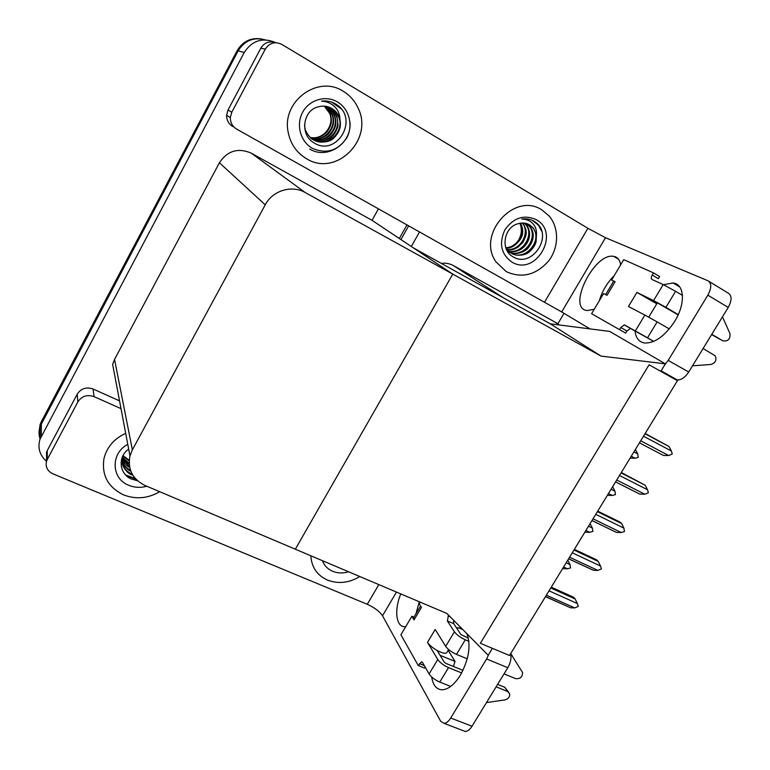 <?xml version="1.0" encoding="UTF-8"?>
<svg xmlns="http://www.w3.org/2000/svg" width="770" height="770" viewBox="0 0 770 770"><rect width="100%" height="100%" fill="white"/><g stroke="black" fill="none" stroke-linecap="round" stroke-linejoin="round"><path stroke-width="1.16" d="M564.025 313.342L557.894 323.718L554.073 321.591L559.501 324.998M554.073 321.591L453.395 265.583C449.68 263.561 445.647 262.82 441.287 263.369M601.004 356.087L665.386 363.854L660.824 371.361L649.091 364.788L480.355 643.297L509.519 655.491L677.436 380.669L649.091 364.788L480.355 643.297L492.415 648.34L488.199 655.28L446.918 613.469L295.333 549.202L452.77 274.12L305.218 192.538C291.82 184.704 272.599 190.537 265.246 204.82L132.363 449.853L129.966 455.936C127.522 469.382 132.555 479.238 145.058 485.495L295.333 549.202L452.77 274.12L601.004 356.087L550.281 323.814L503.484 297.865L453.395 265.583M400.929 239.576L408.697 225.764L400.929 239.576M411.315 246.496L419.573 231.876M677.436 380.669L661.103 370.899M378.465 208.785L372.035 220.326L452.77 274.12L413.557 247.988L550.281 323.814L609.725 331.418L665.386 363.854M40.011 438.679C38.712 434.617 38.75 430.536 40.117 426.426L238.113 50.907C244.552 40.541 253.571 36.854 265.159 39.847C253.571 36.854 244.552 40.541 238.113 50.907L40.117 426.426C38.75 430.536 38.712 434.617 40.011 438.679M46.508 461.336C39.655 455.214 37.48 447.842 40.002 439.208L244.263 52.456C252.233 40.338 262.782 37.085 275.92 42.706M372.035 220.326L251.347 153.191C238.161 147.503 227.516 150.689 219.412 162.749L114.538 359.426L112.632 364.354L129.966 455.936M399.322 238.508L407.012 224.821M39.097 431.518L40.136 424.453L41.378 421.585L237.16 50.666C242.733 41.378 250.76 37.461 261.242 38.914M566.152 562.793L570.031 564.593L567.817 560.146M570.031 564.593L570.589 567.885L567.461 568.789L563.582 566.999M562.706 568.433L563.236 568.674L562.658 568.52M563.236 568.674L567.461 568.789M545.506 596.577L570.599 607.79L545.449 596.683M549.029 590.831L577.413 603.593L578.328 606.404L574.757 607.905L546.354 595.191M551.272 587.154L573.583 597.231L575.123 598.964L550.771 587.972M570.599 607.79L574.757 607.905M577.413 603.593L575.123 598.964M663.451 284.708L673.076 282.985C684.568 284.072 685.762 303.669 674.77 321.244C665.02 335.961 655.01 343.218 644.74 343.025C638.985 342.101 635.75 338.04 635.048 330.85M306.575 158.755C336.288 177.437 374.586 138.985 357.723 107.28C354.441 100.495 349.628 95.172 343.295 91.312C317.933 74.43 281.377 101.486 288.172 132.219C290.511 144.019 296.652 152.864 306.575 158.755C296.652 152.864 290.511 144.019 288.172 132.219C281.377 101.486 317.933 74.43 343.295 91.312C349.628 95.172 354.441 100.495 357.723 107.28C374.586 138.985 336.288 177.437 306.575 158.755M506.246 271.627C521.916 278.644 536.035 275.092 548.615 260.982C559.01 247.555 559.29 227.583 548.952 215.821L541.965 209.969C514.437 191.335 476.274 234.571 495.976 261.839L506.246 271.627L495.976 261.839C476.274 234.571 514.437 191.335 541.965 209.969L548.952 215.821C559.29 227.583 559.01 247.555 548.615 260.982C536.035 275.092 521.916 278.644 506.246 271.627M350.003 122.276C351.928 143.547 327.288 159.968 309.713 149.034M232.829 126.578C228.671 124.009 226.592 120.236 226.592 115.259L228.016 110.004L231.78 112.218L265.303 49.126L260.828 48.173C264.351 42.6 269.202 40.781 275.362 42.706M228.016 110.004L260.828 48.173M599.329 300.714C602.082 291.243 607.058 282.86 614.268 275.573M708.987 281.397L728.17 293.081C731.991 295.565 732.01 300.358 728.228 307.451L707.851 295.16C711.663 287.999 711.701 283.206 707.967 280.771L605.499 237.718L561.705 311.956L236.679 129.119C232.434 126.501 230.317 122.661 230.326 117.579L231.78 112.218M664.972 364.528L668.187 360.389L688.726 372.016L728.228 307.451M688.726 372.016C685.136 377.406 681.325 380.043 677.282 379.937L660.929 371.178M668.187 360.389L707.851 295.16M594.247 309.271L587.231 310.551C566.412 308.857 594.142 252.175 613.719 256.362C617.569 257.045 619.869 259.875 620.63 264.851M589.984 328.896L561.705 311.956M544.592 302.119L587.905 228.305L281.849 44.41C275.054 41.214 269.538 42.783 265.303 49.126M587.905 228.305L605.499 237.718M440.094 655.328L455.022 661.411L448.15 650.381M453.453 666.483L455.022 661.411M466.88 633.681C471.153 645.337 468.969 659.187 460.325 675.242C454.541 684.405 448.592 689.256 442.471 689.795C436.59 689.679 432.99 685.406 431.681 676.974M123.566 494.889C135.972 499.586 148.013 498.517 159.679 491.693C148.013 498.517 135.972 499.586 123.566 494.889C107.925 487.237 101.409 475.052 104.027 458.333C101.409 475.052 107.925 487.237 123.566 494.889M327.548 580.108C338.348 584.16 349.099 582.977 359.811 576.538C349.099 582.977 338.348 584.16 327.548 580.108C317.923 575.768 312.418 568.424 311.032 558.077C312.418 568.424 317.923 575.768 327.548 580.108M47.124 459.748L46.537 452.26L47.239 450.614L47.307 459.392L77.847 401.911L77.193 394.182C81.043 388.446 86.336 386.723 93.083 389.014L119.543 400.881M47.239 450.614L77.193 394.182M415.954 613.815L419.303 601.765M510.674 653.586C511.559 658.071 510.606 662.787 507.815 667.715L486.63 658.966L488.758 654.356M396.473 592.082L382.507 615.759L440.642 721.211L444.126 723.376C446.408 723.155 448.612 721.365 450.71 718.025L472.01 726.226L507.815 667.715M472.01 726.226C469.912 729.537 467.698 731.298 465.369 731.5L462.693 730.48M450.71 718.025L486.63 658.966M405.703 626.684L404.981 626.722C395.972 627.213 394.048 610.032 400.756 593.901M456.485 627.848L461.5 628.243M125.693 433.356C114.22 438.631 107.001 446.956 104.027 458.333C107.001 446.956 114.22 438.631 125.693 433.356M310.897 555.805L311.032 558.077L310.897 555.805M121.015 408.658L94.046 396.627C87.174 394.307 81.774 396.069 77.847 401.911M47.307 459.392L46.585 461.066C45.238 466.793 47.336 471.048 52.88 473.829L367.28 604.286L378.83 584.603M382.507 615.759C379.572 611.409 374.499 607.588 367.28 604.286M588.511 526.208L592.371 528.066L590.08 523.629M592.371 528.066L592.91 531.425L589.782 532.311L585.912 530.453M585.287 532.195L589.782 532.311M611.091 489.248L614.941 491.173L612.66 486.765M614.941 491.173L615.451 494.59L612.323 495.457L608.473 493.531M607.559 495.351L612.323 495.457M633.903 451.903L637.733 453.905L635.414 449.516M637.733 453.905L638.234 457.38L635.096 458.227L631.256 456.235M635.096 458.227L630.101 458.14M568.626 558.741L593.42 570.291L568.578 558.827M572.264 552.793L600.542 566.056L601.437 568.915L597.857 570.406L569.569 557.201M574.372 549.347L596.596 559.809L598.213 561.436L573.958 550.03M593.42 570.291L597.857 570.406M600.542 566.056L598.213 561.436M591.986 520.51L616.481 532.397L591.947 520.578M595.749 514.35L623.921 528.114L624.441 531.598L621.207 532.513L593.025 518.807M597.722 511.136L619.86 521.983L621.544 523.513L597.385 511.675M616.481 532.397L621.207 532.513M623.921 528.114L621.544 523.513M615.586 481.885L639.774 494.109L615.577 481.905M619.494 475.494L647.541 489.768L648.388 492.752L644.798 494.225L616.741 480.008M621.313 472.511L645.125 485.196L621.072 472.915M639.774 494.109L644.798 494.225M647.541 489.768L645.125 485.196M643.489 436.224L671.411 451.018L672.239 454.059L668.639 455.522L663.432 455.445L639.456 442.827M668.639 455.522L640.707 440.786M645.164 433.481L668.966 446.465L645.01 433.741M671.411 451.018L668.966 446.465M644.875 315.065L657.128 321.889L647.522 337.818L635.337 330.927L644.875 315.065L628.464 306.508L636.906 292.408L653.576 300.579L663.201 284.592L652.036 279.491C650.977 278.74 651.045 277.248 652.219 275.034L653.509 272.888L659.611 276.546L658.331 278.682L652.219 275.034M657.128 321.889L669.294 328.934M703.097 348.531L715.157 355.779C716.976 359.975 715.571 362.863 710.941 364.451L692.509 365.827M648.735 317.144L656.772 303.794L636.906 292.408M648.417 298.644L659.794 304.237L678.12 314.92M711.788 334.324L722.866 340.831L711.615 334.603M663.201 284.592L675.588 291.301L665.906 307.355L678.264 314.622M665.906 307.355L653.576 300.579M613.642 281.204L611.621 280.02L615.105 281.724L607.01 295.324L603.593 293.534L591.601 313.727L625.654 333.121L626.924 331.013L630.457 328.405L653.701 341.399M615.105 281.724L613.69 281.127L605.672 294.621M675.588 291.301L682.451 295.391M722.462 316.874L729.941 333.506C730.412 339.147 728.054 341.591 722.866 340.831M653.509 272.888L623.729 259.644L611.621 280.02M619.513 329.637L620.784 327.519L624.306 324.892L635.337 330.927M647.522 337.818L653.749 341.37M462.982 670.343L445.994 663.461L444.213 662.123L437.158 650.496C432.538 647.82 429.323 645.116 427.504 642.363L435.194 629.504L445.686 646.348L454.435 631.795L447.37 620.957L448.515 615.095M437.774 659.515C440.036 662.701 443.616 665.396 448.506 667.609L439.766 682.085C434.867 679.9 431.316 677.186 429.092 673.943L437.774 659.515L427.504 642.363M448.506 667.609L461.663 672.922M496.121 686.83L507.623 691.479L509.653 693.741C509.942 696.879 508.354 698.939 504.899 699.911L486.476 702.587M497.622 684.376L504.802 687.283L507.623 691.479M454.435 631.795C456.783 634.875 460.402 637.541 465.292 639.793L456.485 654.385L467.246 658.802M504.032 673.885L515.525 678.601C520.145 679.073 522.493 677.061 522.58 672.547L510.703 653.547M456.485 654.385C451.586 652.161 447.996 649.476 445.686 646.348M413.971 617.145L411.883 616.269L414.039 619.869L413.692 617.617M420.266 602.169L419.236 603.892L421.44 607.424L414.039 619.869M468.401 638.205L460.855 634.49L453.703 623.623L453.626 620.264M411.883 616.269L400.9 634.759L418.274 665.578L424.617 668.11L425.194 667.147M465.292 639.793L468.901 641.294M510.895 654.75L512.416 655.944M418.274 665.578L421.565 661.873L422.509 662.45L429.092 673.943M439.766 682.085L450.7 686.426M508.441 691.941L504.802 687.283M448.65 649.543L446.869 652.498C445.695 653.942 442.461 653.268 437.158 650.496M517.748 241.453C521.637 235.447 522.349 229.393 519.885 223.271M505.64 247.18L506.862 249.182L511.559 253.417C515.688 256.198 525.544 255.977 529.952 251.328C533.081 248.296 535.112 245.197 536.045 242.011L536.459 234.571C536.767 229.806 535.352 225.937 532.214 222.953C529.298 220.355 525.814 219.065 521.781 219.094C526.314 218.401 530.472 219.152 534.255 221.346L536.651 223.04C553.332 236.66 531.271 269.144 512.522 256.497C500.202 249.624 503.888 226.929 518.181 223.695C522.329 222.501 526.17 222.915 529.721 224.927L533.466 228.161L529.279 224.725M536.324 219.7C561.06 233.137 535.477 276.892 511.809 262.021C501.058 254.139 498.758 243.397 504.908 229.806C513.59 217.641 524.062 214.272 536.324 219.7M510.703 252.955L511.367 253.32M511.463 253.359C525.852 261.367 543.043 239.816 532.84 227.872M536.459 234.571L533.466 228.161M507.392 251.174L507.988 251.501M508.084 251.54L509.403 252.117M509.865 252.281C524.274 257.921 538.759 237.343 529.288 226.226L526.42 223.531M508.171 251.588L509.798 252.396M510.25 252.579C517.584 255.265 525.852 251.299 528.595 247.42C534.188 239.951 534.707 233.021 530.164 226.64L526.901 223.666M508.402 251.001C522.455 254.427 534.592 234.966 525.785 224.609L524.437 223.136M508.758 251.338C516.747 252.56 522.878 249.721 527.142 242.839C530.549 236.871 530.386 230.933 526.651 225.013L524.938 223.204M507.093 249.48C520.443 250.895 530.511 232.704 522.358 223.04M507.401 249.884C514.023 249.75 513.734 249.297 517.873 247.237L522.82 242.483C527.566 233.387 527.123 231.366 523.186 223.416L522.878 223.021M505.928 247.728C517.382 247.314 525.708 232.559 520.106 223.233M506.208 248.19C511.444 248.286 516.227 245.216 520.559 238.979C523.398 234.504 523.446 229.229 520.674 223.146M541.57 231.048L538.442 225.158L532.368 220.374M304.497 125.414L305.064 128.638C305.969 133.172 311.195 139.197 313.65 139.928C318.385 143.076 329.281 143.008 333.901 137.926C337.173 134.625 339.214 131.198 340.022 127.656C340.533 125.558 340.504 122.786 339.936 119.34C339.811 113.941 337.818 109.494 333.949 106C330.369 102.939 326.22 101.313 321.514 101.139C326.586 100.504 331.321 101.457 335.71 103.998L338.511 105.962C358.243 121.679 335.431 157.176 313.794 142.72C299.646 134.827 302.649 109.821 318.742 106.732C323.333 105.529 327.693 106.096 331.803 108.435C335.239 110.505 337.722 113.44 339.252 117.242L338.713 117.04C337.193 113.18 334.796 110.283 331.524 108.329M337.491 101.967C349.311 108.868 353.526 125.693 346.712 137.888C337.799 150.891 326.326 154.347 312.293 148.263C300.435 141.642 295.796 124.75 302.639 112.276C309.319 99.696 325.777 94.883 337.491 101.967M313.12 139.659C326.865 148.427 345.104 131.785 338.713 117.04M339.936 119.34L339.252 117.242M311.032 138.581L312.803 139.466M313.082 139.582C326.894 145.934 342.226 129.745 336.413 116.135C334.902 112.314 332.515 109.427 329.271 107.492L327.828 106.732M311.552 138.85L313.063 139.62M313.332 139.736C319.454 143.066 330.08 139.505 332.197 136.377C334.825 134.057 338.088 127.916 338.011 124.884L336.99 116.357C334.94 111.891 332.553 109.003 329.829 107.704L328.126 106.828M312.1 138.927C325.739 144.086 339.686 128.272 334.151 115.25C332.65 111.457 330.282 108.599 327.048 106.674L326.663 106.453M312.341 139.101C320.272 140.987 326.538 139.351 331.119 134.173C336.432 126.761 336.74 122.863 334.719 115.471C333.449 111.91 331.081 109.051 327.597 106.876L326.961 106.52M311.167 138.205C324.517 142.219 337.193 126.838 331.928 114.374L325.489 106.25M311.398 138.398C315.748 139.043 318.847 139.033 320.686 138.35C324.295 136.945 326.846 135.414 328.338 133.778C330.619 131.227 332.245 128.215 333.217 124.73C333.93 121.429 333.68 118.051 332.476 114.595C330.282 110.072 328.058 107.309 325.787 106.299M310.281 137.426C323.246 140.361 334.757 125.443 329.724 113.517L324.295 106.135M310.493 137.628C316.942 138.802 322.543 136.781 327.288 131.535C332.255 124.259 332.024 120.322 330.272 113.729C328.607 109.937 326.711 107.415 324.594 106.154M341.11 108.743L331.87 102.208M348.598 571.792C343.006 573.486 337.693 573.313 332.659 571.282C327.712 569.107 324.295 565.584 322.409 560.685M146.772 486.217C140.573 487.959 134.577 487.651 128.783 485.302C111.207 478.767 110.36 453.241 127.772 444.357M137.628 480.836L130.871 478.825C119.234 473.589 117.541 456.62 128.677 449.141M122.122 457.534C121.727 461.374 122.103 464.329 123.229 466.399C125.885 470.98 128.648 473.743 131.526 474.695L132.873 475.244M122.055 462.289C123.306 467.583 126.405 471.423 131.362 473.81L132.248 474.176M122.998 455.599L129.235 460.248M122.796 455.994L129.187 460.989M121.91 460.547C123.45 464.936 126.299 468.141 130.467 470.172M121.93 460.98C122.468 465.003 128.908 470.999 130.794 471.125M121.968 458.785L129.533 466.572M121.93 459.228C124.076 463.376 126.665 466.119 129.707 467.438M122.286 457.12L129.177 463.299M122.141 457.467C124.644 461.153 127.002 463.367 129.225 464.089M125.703 475.013L135.299 478.507M126.809 476.081L135.741 478.998M244.263 52.456L237.16 50.666M41.291 436.244L41.378 421.585M265.246 204.82L219.412 162.749M305.218 192.538L251.347 153.191M132.363 449.853L114.538 359.426M93.083 389.014L94.046 396.627M620.784 327.519L626.924 331.013M624.74 325.027L630.899 328.54M447.37 620.957L453.703 623.623M448.092 615.808L450.046 616.645M419.429 663.653L424.318 665.607M40.002 439.208L40.136 424.453M661.112 370.87L677.282 379.937M226.592 115.259L230.326 117.579M613.719 256.362L618.522 259.221M673.076 282.985L679.727 286.969M444.126 723.376L465.369 731.5M46.537 452.26L46.585 461.066M458.266 627.666L462.828 629.581M624.306 324.892L630.457 328.405M421.565 661.873L422.297 662.162M413.577 617.8L420.574 606.038M530.164 226.64L529.288 226.226M526.651 225.013L525.785 224.609M523.186 223.416L522.349 223.021M336.99 116.357L336.413 116.135M334.719 115.471L334.151 115.25M332.476 114.595L331.928 114.374M330.272 113.729L329.724 113.517"/></g></svg>

